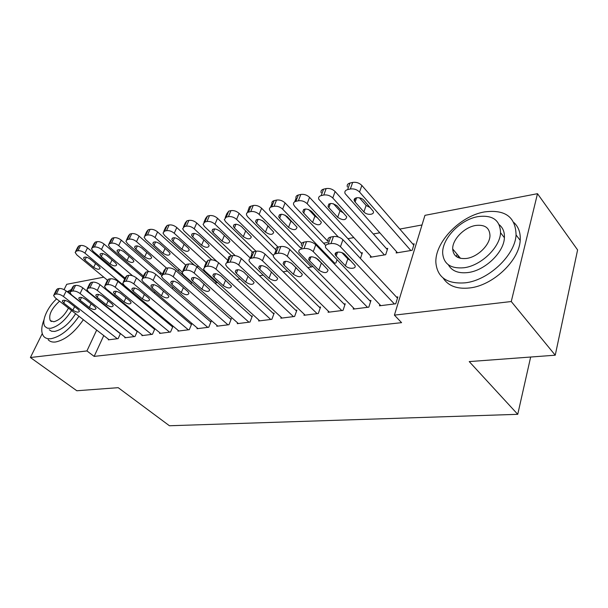 <?xml version="1.0" encoding="UTF-8"?>
<svg xmlns="http://www.w3.org/2000/svg" width="608" height="608" viewBox="0 0 608 608"><rect width="100%" height="100%" fill="white"/><g stroke="black" fill="none" stroke-linecap="round" stroke-linejoin="round"><path stroke-width="0.91" d="M456.357 256.553L457.125 254.281M422.013 224.96L399.798 229.079M379.688 232.803L373.304 233.989M353.681 237.622L347.92 238.693M327.537 242.47L323.578 243.2M300.816 247.418L300.215 247.532M198.641 266.357L196.734 266.707M179.717 269.861L177.604 270.256M161.477 273.243L159.684 273.577M143.192 276.632L142.386 276.784M424.954 215.346L537.495 193.686L511.26 301.53L394.41 315.134L424.954 215.346M511.26 301.53L555.241 355.201L577.6 249.934L537.495 193.686M64.068 289.628L66.705 284.308L103.77 277.172M118.97 274.246L120.164 274.018M555.241 355.201L469.232 361.593L517.742 414.322L530.662 357.025M517.742 414.322L169.434 425.752L118.203 387.676L76.828 390.754L30.4 357.519L42.248 333.625M370.705 256.097L370.318 257.268L385.685 254.706L387.729 248.368L386.437 248.588M353.575 308.02L353.21 309.115L368.82 307.154L370.979 300.428L369.672 300.595M336.976 259.935L335.912 262.998L333.739 263.363M304.312 314.336L303.977 315.294L318.311 313.492L320.568 307.025L319.36 307.177M283.13 271.791L287.493 271.062M258.955 320.142L258.643 320.978L271.86 319.322L274.185 313.09L273.068 313.234M236.702 279.52L239.985 278.973M217.056 325.493L216.76 326.238L228.988 324.702L231.359 318.691L230.333 318.828M178.235 330.44L177.954 331.109L189.293 329.688L191.71 323.882L190.76 324.003M172.953 287.212L172.315 288.671M142.166 335.038L141.9 335.631L152.448 334.309L154.888 328.7L153.999 328.814M135.858 296.316L137.066 296.119M108.558 339.31L108.308 339.849L118.142 338.618L120.437 333.549M120.08 300.223L119.791 300.846M114.334 312.664L114.152 313.067M103.763 335.578L94.149 356.387L401.584 322.658L394.41 315.134M125.066 337.212L124.815 337.774L134.991 336.498L137.362 331.178M136.587 331.094L137.165 331.018M154.812 291.901L154.295 293.056M159.874 332.781L159.6 333.412L170.536 332.036L172.968 326.336L172.049 326.45M190.958 282.097L191.535 282.006M191.763 282.203L190.996 284.012M197.288 328.016L197 328.715L208.764 327.241L211.166 321.336L210.17 321.465M216.152 282.241L215.84 282.994L217.702 282.69M237.599 322.871L237.295 323.661L250.002 322.065L252.35 315.947L251.286 316.084M259.426 275.736L263.226 275.105M281.177 317.3L280.85 318.197L294.614 316.464L296.902 310.118L295.746 310.27M312.611 266.608L307.876 267.664M328.426 311.25L328.077 312.269L343.026 310.392L345.238 303.795L343.984 303.962M361.129 252.928L362.376 252.715L360.438 258.476M379.825 304.638L379.453 305.816L395.755 303.772L397.868 296.909L396.492 297.092M396.553 251.712L396.158 252.966L412.194 250.291L414.177 243.831L412.824 244.059M94.149 356.387L86.929 350.938L30.4 357.519M122.094 275.637L121.684 276.526M113.232 294.614L112.936 295.245M107.403 307.093L107.221 307.496M96.68 330.068L86.929 350.938M109.121 339.75L55.389 297.958L53.572 295.549L54.72 294.348L56.331 294.052C58.535 293.877 60.914 294.698 63.468 296.506L117.314 338.717M120.346 333.746L66.211 290.966L63.468 296.506M63.764 303.096L62.343 301.218C63.118 299.668 65.322 299.995 68.947 302.206L78.082 309.35L79.45 311.152C78.683 312.702 76.494 312.39 72.884 310.202L63.764 303.096L65.102 300.375M54.051 294.584L56.324 290.046L57.479 288.83L59.09 288.519C61.294 288.336 63.665 289.15 66.211 290.966M124.678 279.034L87.522 247.851C85.074 246.004 82.756 245.222 80.568 245.488L78.956 245.86L77.763 247.182L75.658 251.385M107.244 280.045L76.844 254.919L75.141 252.426L76.327 251.119L77.938 250.747C80.134 250.496 82.46 251.286 84.915 253.126L136.602 296.195M84.93 260.102L93.685 267.345C97.174 269.549 99.332 269.815 100.153 268.143L98.868 266.281L90.106 258.985C86.602 256.758 84.436 256.485 83.6 258.157L84.93 260.102L86.374 257.169M125.651 337.676L71.698 295.024L69.912 292.63L71.128 291.331L72.8 291.027C75.08 290.837 77.505 291.673 80.081 293.52L134.14 336.604M137.188 331.573L82.817 287.888L80.081 293.52M80.157 300.268L78.759 298.406C79.549 296.75 81.806 297.061 85.53 299.341L94.704 306.645L96.049 308.431C95.281 310.08 93.032 309.776 89.323 307.526L80.157 300.268L81.525 297.456M70.429 291.574L72.664 287.037L73.887 285.722L75.559 285.403C77.839 285.205 80.256 286.034 82.817 287.888M142.774 335.525L88.616 291.992L86.86 289.613L88.152 288.2L89.885 287.88C92.241 287.69 94.719 288.534 97.31 290.426L151.559 334.423M154.622 329.316L100.039 284.696L97.31 290.426M97.158 297.342L95.79 295.488C96.581 293.732 98.899 294.029 102.737 296.377L111.948 303.84L113.263 305.604C112.48 307.367 110.185 307.078 106.362 304.745L97.158 297.342L98.542 294.432M87.415 288.458L89.612 283.921L90.904 282.5L92.644 282.165C94.992 281.96 97.462 282.804 100.039 284.696M142.918 277.233L104.097 244.082C101.635 242.197 99.279 241.399 97.014 241.672L95.342 242.06L94.08 243.489L92.013 247.684M125.088 278.152L93.13 251.294L91.458 248.816L92.72 247.403L94.392 247.023C96.657 246.757 99.02 247.562 101.498 249.44L132.567 275.781M101.3 256.584L110.086 263.978C113.681 266.251 115.885 266.502 116.721 264.731L115.459 262.876L106.666 255.428C103.064 253.133 100.837 252.875 99.993 254.646L101.3 256.584L102.767 253.559M161.622 275.257L121.281 240.168C118.803 238.245 116.394 237.432 114.061 237.72L112.328 238.123L110.983 239.674L108.969 243.846M143.42 276.123L110.01 247.54L108.368 245.085L109.706 243.55L111.439 243.154C113.78 242.873 116.196 243.694 118.682 245.617L148.8 271.616M118.264 252.936L127.08 260.498C130.773 262.838 133.038 263.074 133.882 261.182L132.643 259.35L123.819 251.742C120.118 249.371 117.838 249.136 116.979 251.02L118.264 252.936L119.746 249.812M44.019 319.686C41.116 327.256 41.017 332.819 43.708 336.391C45.38 338.322 47.865 339.082 51.163 338.671C60.808 336.574 70.072 329.11 78.956 316.282M48.146 339.674C49.826 341.612 52.318 342.388 55.624 341.985C65.276 339.925 74.526 332.5 83.357 319.709M75.635 313.705C69.228 323.714 62.252 329.62 54.712 331.421L51.513 331.246L49.233 329.741M56.597 298.9C47.014 307.572 40.926 322.042 45.152 326.678L47.416 328.176L50.608 328.335C58.14 326.504 65.132 320.576 71.569 310.544M70.262 291.696L67.617 292.083M59.546 301.188C51.437 308.621 48.344 315.111 50.274 320.652L53.861 321.746C59.561 320.142 64.433 315.598 68.461 308.127M71.448 289.507L67.199 291.749M465.234 282.826C488.376 280.402 515.12 255.337 516.063 234.946C515.63 216.934 505.111 209.258 484.508 211.918C459.732 216.022 434.241 242.942 435.921 263.15C437.532 277.613 447.306 284.172 465.234 282.826M443.148 278.031C448.187 285.95 457.003 289.264 469.604 287.964C492.7 285.646 519.316 260.733 520.19 240.365C520.684 232.887 518.594 226.944 513.92 222.551M499.252 224.74C502.968 227.833 504.686 232.157 504.404 237.713C504.002 252.366 484.865 270.636 468.031 272.544C458.417 273.63 451.858 271.039 448.347 264.769M464.01 267.748C480.867 265.764 500.095 247.403 500.544 232.727C500.133 220.149 492.64 214.768 478.063 216.608C460.347 219.473 441.78 238.784 442.685 253.354C443.711 264.1 450.817 268.896 464.01 267.748M475.623 225.477C464.299 227.225 452.261 239.575 452.694 248.976C453.287 256.097 457.915 259.251 466.564 258.438C477.538 257.055 489.85 245.1 489.98 235.661C489.638 227.772 484.85 224.382 475.623 225.477M458.333 255.732L457.984 257.511M160.504 333.298L106.164 288.838L104.454 286.482L105.822 284.954L107.624 284.62C110.063 284.415 112.586 285.281 115.193 287.212L169.617 332.158M172.687 326.99L117.922 281.382L115.193 287.212M114.806 294.302L113.46 292.471C114.258 290.594 116.637 290.867 120.589 293.299L129.831 300.922L131.115 302.67C130.332 304.54 127.976 304.274 124.04 301.872L114.806 294.302L116.204 291.293M105.047 285.22L107.198 280.698L108.566 279.148L110.375 278.806C112.807 278.593 115.322 279.452 117.922 281.382M178.889 330.988L124.397 285.562L122.725 283.237L124.176 281.58L126.054 281.238C128.577 281.018 131.153 281.899 133.783 283.875L188.343 329.802M191.421 324.573L136.496 277.947L133.783 283.875M133.122 291.141L131.814 289.34C132.62 287.333 135.06 287.592 139.133 290.107L148.405 297.905L149.659 299.615C148.869 301.614 146.444 301.37 142.386 298.885L133.122 291.141L134.543 288.032M123.363 281.861L125.461 277.354L126.92 275.675L128.79 275.318C131.313 275.09 133.882 275.964 136.496 277.947M191.573 282.644L139.095 236.117C136.602 234.156 134.148 233.32 131.731 233.624L129.937 234.042L128.516 235.722L126.555 239.864M162.48 274.117L127.513 243.648L125.909 241.216L127.323 239.552L129.124 239.149C131.541 238.853 134.003 239.689 136.511 241.65L166.63 268.151M135.842 249.158L144.689 256.88C148.489 259.304 150.814 259.51 151.666 257.503L150.465 255.702L141.611 247.92C137.796 245.472 135.455 245.252 134.588 247.266L135.842 249.158L137.355 245.928M194.279 265.103L157.586 231.914C155.078 229.9 152.578 229.056 150.077 229.376L148.208 229.809L146.703 231.625L144.795 235.729M182.02 271.905L145.677 239.613L144.111 237.211L145.608 235.41L147.478 234.984C149.978 234.68 152.494 235.532 155.01 237.53L185.387 264.799M154.082 245.244L162.952 253.133C166.873 255.641 169.26 255.824 170.111 253.68L168.94 251.91L160.064 243.952C156.134 241.422 153.733 241.232 152.859 243.375L154.082 245.244L155.61 241.908M197.965 328.594L143.344 282.158L141.717 279.878L143.26 278.069L145.206 277.712C147.828 277.484 150.457 278.38 153.102 280.402L207.776 327.362M210.87 322.065L155.8 274.368L153.102 280.402M152.152 287.865L150.883 286.094C151.688 283.951 154.196 284.187 158.407 286.786L167.702 294.758L168.918 296.438C168.127 298.566 165.634 298.346 161.447 295.777L152.152 287.865L153.596 284.643M142.401 278.365L144.438 273.889L145.988 272.065L147.934 271.692C150.548 271.449 153.17 272.346 155.8 274.368M211.721 259.814L176.791 227.544C174.268 225.484 171.714 224.626 169.123 224.96L167.185 225.408L165.589 227.384L163.742 231.443M216.805 282.834L164.532 235.418L163.005 233.062L164.593 231.108L166.539 230.668C169.13 230.341 171.692 231.207 174.23 233.259L206.089 262.466M173.022 241.171L181.906 249.25C185.949 251.834 188.404 251.993 189.263 249.713L188.123 247.973L179.231 239.841C175.172 237.219 172.702 237.059 171.828 239.347L173.022 241.171L174.557 237.728M217.77 326.108L163.05 278.616L161.47 276.389L163.111 274.421L165.14 274.048C167.854 273.805 170.544 274.717 173.204 276.792L227.954 324.832M231.055 319.466L175.887 270.644L173.204 276.792M171.95 284.453L170.719 282.728C171.524 280.432 174.101 280.638 178.448 283.328L187.773 291.49L188.944 293.124C188.153 295.404 185.592 295.214 181.26 292.554L171.95 284.453L173.402 281.132M162.207 274.725L164.183 270.294L165.824 268.303L167.854 267.915C170.567 267.664 173.242 268.576 175.887 270.644M231.526 255.854L196.749 222.999C194.21 220.902 191.604 220.02 188.921 220.377L186.899 220.841L185.204 222.984L183.434 226.982M217.033 261.569L184.118 231.063L182.643 228.76L184.33 226.632L186.344 226.176C189.035 225.834 191.649 226.716 194.203 228.821L227.78 260.292M192.69 236.945L201.59 245.214C205.77 247.889 208.286 248.011 209.144 245.579L208.05 243.884L199.143 235.562C194.948 232.849 192.417 232.72 191.535 235.167L192.69 236.945L194.241 233.388M238.344 323.532L183.563 274.93L182.035 272.764L183.776 270.621L185.896 270.233C188.708 269.975 191.459 270.91 194.134 273.03L248.93 322.202M252.039 316.768L196.802 266.775L194.134 273.03M192.546 280.904L191.36 279.224C192.166 276.777 194.818 276.944 199.318 279.733L209.775 289.674C208.992 292.106 206.355 291.946 201.879 289.195L192.546 280.904L194.013 277.468M182.826 270.94L184.726 266.555L186.481 264.389L188.594 263.994C191.406 263.72 194.142 264.647 196.802 266.775M252.51 252.138L217.504 218.28C214.951 216.129 212.291 215.232 209.502 215.604L207.412 216.091L205.61 218.424L203.908 222.346M235.182 255.634L204.486 226.533L203.064 224.299L204.858 221.981L206.956 221.502C209.737 221.145 212.412 222.042 214.974 224.2L250.298 258.081M213.134 232.552L222.049 241.019C226.366 243.785 228.958 243.869 229.816 241.277L228.76 239.636L219.853 231.108C215.513 228.304 212.906 228.213 212.025 230.82L213.134 232.552L214.7 228.889M259.73 320.842L204.926 271.092L203.467 269.002L205.322 266.661L207.526 266.258C210.452 265.985 213.264 266.935 215.946 269.108L270.742 319.466M273.858 313.964L218.599 262.732L215.946 269.108M214.001 277.202L212.868 275.591C213.659 272.962 216.395 273.091 221.061 275.986L231.473 286.072C230.698 288.678 227.985 288.557 223.341 285.699L214.001 277.202L215.475 273.661M204.311 266.996L206.135 262.679L207.997 260.315L210.201 259.897C213.127 259.616 215.924 260.558 218.599 262.732M276.062 250.002L239.104 213.37C236.542 211.158 233.822 210.246 230.934 210.634L228.752 211.143L226.837 213.689L225.218 217.52M255.968 251.226L225.682 221.814L224.314 219.663L226.222 217.14L228.403 216.646C231.298 216.266 234.034 217.185 236.603 219.389L273.372 255.542M234.414 227.985L243.322 236.656C247.798 239.522 250.466 239.567 251.317 236.793L241.399 226.48C236.907 223.577 234.217 223.516 233.35 226.313L234.414 227.985L235.98 224.2M281.983 318.052L227.202 267.087L225.811 265.088C225.469 263.743 226.123 262.892 227.78 262.534L230.082 262.109C233.13 261.82 236.003 262.793 238.701 265.02L293.451 316.616M296.567 311.053L241.323 258.522L238.701 265.02M236.368 273.349L235.288 271.806C236.071 268.987 238.883 269.078 243.724 272.08L254.083 282.31C253.316 285.099 250.526 285.015 245.708 282.059L236.368 273.349L237.842 269.701M226.716 262.884L228.456 258.643C228.122 257.298 228.775 256.439 230.44 256.067L232.735 255.626C235.775 255.33 238.64 256.295 241.323 258.522M300.618 247.942L261.607 208.248C259.038 205.983 256.249 205.056 253.255 205.466L249.402 206.811L247.41 212.496M278.023 247.061L247.752 216.904L246.445 214.844L246.59 213.317L247.844 212.283L250.754 211.576C253.756 211.181 256.553 212.116 259.137 214.373L311.364 267.087M262.352 220.522L269.329 227.179M256.561 223.22L265.468 232.112C270.112 235.083 272.855 235.083 273.699 232.112L263.842 221.654C259.175 218.644 256.416 218.637 255.55 221.631L256.561 223.22L258.134 219.328M305.155 315.142L250.45 262.907L249.136 261.007C248.725 259.548 249.424 258.62 251.233 258.218L253.635 257.777C256.804 257.473 259.753 258.468 262.458 260.748L317.102 313.644M320.218 308.02L265.05 254.129L262.458 260.748M259.707 269.329L258.681 267.862C259.449 264.845 262.352 264.89 267.383 268.006L277.674 278.373C276.914 281.367 274.041 281.329 269.032 278.259L259.707 269.329L261.174 265.567M250.101 258.598L251.75 254.44C251.347 252.981 252.054 252.039 253.855 251.628L256.257 251.172C259.418 250.853 262.352 251.841 265.05 254.129M325.736 245.465L285.068 202.912C282.492 200.587 279.642 199.644 276.518 200.07L274.147 200.617C272.361 201.111 271.639 202.114 271.989 203.642L270.545 207.267M301.659 243.405L270.758 211.789L269.526 209.828C269.169 208.308 269.891 207.313 271.677 206.834L274.056 206.294C277.18 205.876 280.037 206.826 282.629 209.152L334.719 263.196M284.916 215.042L290.898 221.221L293.185 222.786M279.65 218.264L288.534 227.377C293.36 230.455 296.187 230.409 297.023 227.232L287.242 216.63C282.393 213.507 279.543 213.552 278.692 216.752L279.65 218.264L281.208 214.259M329.308 312.117L274.74 258.544L273.501 256.766C273.022 255.178 273.767 254.159 275.736 253.711L278.251 253.255C281.557 252.928 284.567 253.946 287.288 256.287L341.764 310.551M344.88 304.866L289.841 249.538L287.288 256.287M284.073 265.126L283.123 263.758C283.868 260.52 286.862 260.513 292.098 263.743L302.298 274.261C301.56 277.468 298.589 277.476 293.383 274.292L284.073 265.126L285.532 261.265M296.826 268.44L291.103 262.93M274.527 254.114L276.085 250.07C275.606 248.474 276.351 247.448 278.327 246.992L280.835 246.514C284.134 246.179 287.136 247.19 289.841 249.538M361.988 253.848L309.548 197.342C306.964 194.955 304.053 193.99 300.8 194.446L298.33 195.016C296.377 195.556 295.61 196.658 296.028 198.314L294.69 201.803M327.932 241.368L294.758 206.454L293.603 204.615C293.178 202.966 293.938 201.871 295.891 201.339L298.376 200.784C301.629 200.344 304.555 201.316 307.154 203.695L338.291 236.968M308.613 209.471L314.906 216.182L317.9 218.052M303.719 213.089L312.588 222.444C317.604 225.636 320.522 225.53 321.336 222.14L311.646 211.386C306.599 208.149 303.666 208.248 302.83 211.675L303.719 213.089L305.277 208.977M354.494 308.955L298.984 252.335C298.414 250.61 299.212 249.493 301.37 248.999L304 248.52C307.443 248.178 310.528 249.212 313.257 251.621L367.498 307.321M370.614 301.576L315.765 244.735L313.257 251.621M309.548 260.741L308.666 259.472C309.396 255.998 312.482 255.938 317.946 259.289L328.031 269.952C327.317 273.387 324.246 273.448 318.828 270.15L309.548 260.741L310.992 256.774M323.372 264.852L315.788 257.777M301.522 245.51C300.96 243.77 301.758 242.653 303.916 242.144L306.538 241.65C309.974 241.292 313.052 242.318 315.765 244.735M387.334 249.592L335.122 191.528C332.53 189.073 329.544 188.092 326.162 188.564L323.578 189.164C321.45 189.757 320.636 190.958 321.138 192.766M371.587 257.055L318.752 199.181C318.242 197.387 319.056 196.194 321.184 195.609L323.775 195.024C327.165 194.56 330.159 195.556 332.766 197.995L384.393 254.927M333.435 203.748L339.963 210.915L343.611 213.036M328.86 207.685L337.691 217.299C342.904 220.605 345.922 220.438 346.72 216.805L337.136 205.907C331.877 202.555 328.844 202.707 328.031 206.386L328.86 207.685L330.387 203.475M380.798 305.649L325.66 247.707C324.999 245.83 325.842 244.621 328.206 244.066L330.957 243.565C334.552 243.2 337.721 244.256 340.457 246.734L394.379 303.947M397.488 298.148L342.912 239.704L340.457 246.734M336.201 256.143L335.403 254.995C333.541 251.378 341.856 251.036 344.994 254.63L354.95 265.438C356.828 269.032 348.536 269.329 345.443 265.818L336.201 256.143L337.622 252.084M350.824 260.794L347.814 258.894L341.939 252.685M328.153 240.745C327.492 238.86 328.343 237.629 330.699 237.067L333.45 236.55C337.037 236.17 340.191 237.226 342.912 239.704M413.774 245.146L361.859 185.448C359.26 182.924 356.204 181.921 352.678 182.423L349.972 183.046C347.647 183.707 346.78 185.014 347.373 186.975M397.472 252.746L345.04 193.511C344.44 191.566 345.298 190.266 347.632 189.612L350.337 188.997C353.871 188.51 356.942 189.529 359.556 192.044L410.841 250.519M359.434 197.82L366.13 205.413L370.409 207.731M355.118 202.046L363.903 211.918C366.837 215.521 374.969 214.943 373.228 211.234L363.774 200.184C360.802 196.506 352.655 197.121 354.373 200.868L355.118 202.046L356.622 197.737M57.479 288.83L54.72 294.348M59.09 288.519L56.331 294.052M72.884 310.202L74.609 306.637M84.915 253.126L87.522 247.851M77.938 250.747L80.568 245.488M76.327 251.119L78.956 245.86M95.54 263.507L93.685 267.345M73.887 285.722L71.128 291.331M75.559 285.403L72.8 291.027M89.323 307.526L91.109 303.78M90.904 282.5L88.152 288.2M92.644 282.165L89.885 287.88M106.362 304.745L108.209 300.808M101.498 249.44L104.097 244.082M94.392 247.023L97.014 241.672M92.72 247.403L95.342 242.06M112.009 259.958L110.086 263.978M118.682 245.617L121.281 240.168M111.439 243.154L114.061 237.72M109.706 243.55L112.328 238.123M129.063 256.264L127.08 260.498M108.566 279.148L105.822 284.954M110.375 278.806L107.624 284.62M124.04 301.872L125.947 297.715M126.92 275.675L124.176 281.58M128.79 275.318L126.054 281.238M142.386 298.885L144.354 294.5M136.511 241.65L139.095 236.117M129.124 239.149L131.731 233.624M127.323 239.552L129.937 234.042M146.733 252.426L144.689 256.88M155.01 237.53L157.586 231.914M147.478 234.984L150.077 229.376M145.608 235.41L148.208 229.809M165.064 248.436L162.952 253.133M145.988 272.065L143.26 278.069M147.934 271.692L145.206 277.712M161.447 295.777L163.484 291.141M174.23 233.259L176.791 227.544M166.539 230.668L169.123 224.96M164.593 231.108L167.185 225.408M184.087 244.287L181.906 249.25M165.824 268.303L163.111 274.421M167.854 267.915L165.14 274.048M181.26 292.554L183.373 287.637M194.203 228.821L196.749 222.999M186.344 226.176L188.921 220.377M184.33 226.632L186.899 220.841M203.847 239.955L201.59 245.214M186.481 264.389L183.776 270.621M188.594 263.994L185.896 270.233M201.879 289.195L204.06 283.982M214.974 224.2L217.504 218.28M206.956 221.502L209.502 215.604M204.858 221.981L207.412 216.091M224.382 235.44L222.049 241.019M207.997 260.315L205.322 266.661M210.201 259.897L207.526 266.258M223.341 285.699L225.598 280.151M236.603 219.389L239.104 213.37M228.403 216.646L230.934 210.634M226.222 217.14L228.752 211.143M245.731 230.728L243.322 236.656M230.44 256.067L227.78 262.534M232.735 255.626L230.082 262.109M245.708 282.059L248.049 276.138M259.137 214.373L261.607 208.248M250.754 211.576L253.255 205.466M248.474 212.093L250.975 205.99M267.854 226.062L265.468 232.112M253.855 251.628L251.233 258.218M256.257 251.172L253.635 257.777M269.032 278.259L271.457 271.936M282.629 209.152L285.068 202.912M274.056 206.294L276.518 200.07M271.677 206.834L274.147 200.617M290.898 221.221L288.534 227.377M278.327 246.992L275.736 253.711M280.835 246.514L278.251 253.255M293.383 274.292L295.853 267.642M307.154 203.695L309.548 197.342M298.376 200.784L300.8 194.446M295.891 201.339L298.33 195.016M314.906 216.182L312.588 222.444M303.916 242.144L301.37 248.999M306.538 241.65L304 248.52M318.828 270.15L321.252 263.363M332.766 197.995L335.122 191.528M323.775 195.024L326.162 188.564M321.184 195.609L323.578 189.164M339.963 210.915L337.691 217.299M330.699 237.067L328.206 244.066M333.45 236.55L330.957 243.565M345.443 265.818L347.814 258.894M359.556 192.044L361.859 185.448M350.337 188.997L352.678 182.423M347.632 189.612L349.972 183.046M366.13 205.413L363.903 211.918M62.343 301.218L62.723 300.443M84.01 257.321L83.6 258.157M78.759 298.406L79.169 297.555M95.79 295.488L96.231 294.568M100.434 253.741L99.993 254.646M117.45 250.032L116.979 251.02M51.422 321.526L50.274 320.652M516.063 234.946L520.19 240.365M504.404 237.713L500.544 232.727M460.522 258.354L452.694 248.976M113.46 292.471L113.932 291.46M131.814 289.34L132.316 288.238M135.098 246.187L134.588 247.266M153.406 242.197L152.859 243.375M150.883 286.094L151.422 284.886M172.414 238.055L171.828 239.347M170.719 282.728L171.296 281.405M192.158 233.746L191.535 235.167M191.36 279.224L191.984 277.78M212.686 229.277L212.025 230.82M212.868 275.591L213.53 274.003M234.057 224.618L233.35 226.313M235.288 271.806L235.995 270.066M256.302 219.769L255.55 221.631M258.681 267.862L259.434 265.954M279.49 214.723L278.692 216.752M283.123 263.758L283.913 261.668M303.673 209.456L302.83 211.675M308.666 259.472L309.502 257.184M328.92 203.954L328.031 206.386M335.403 254.995L336.285 252.495M355.3 198.216L354.373 200.868"/></g></svg>
